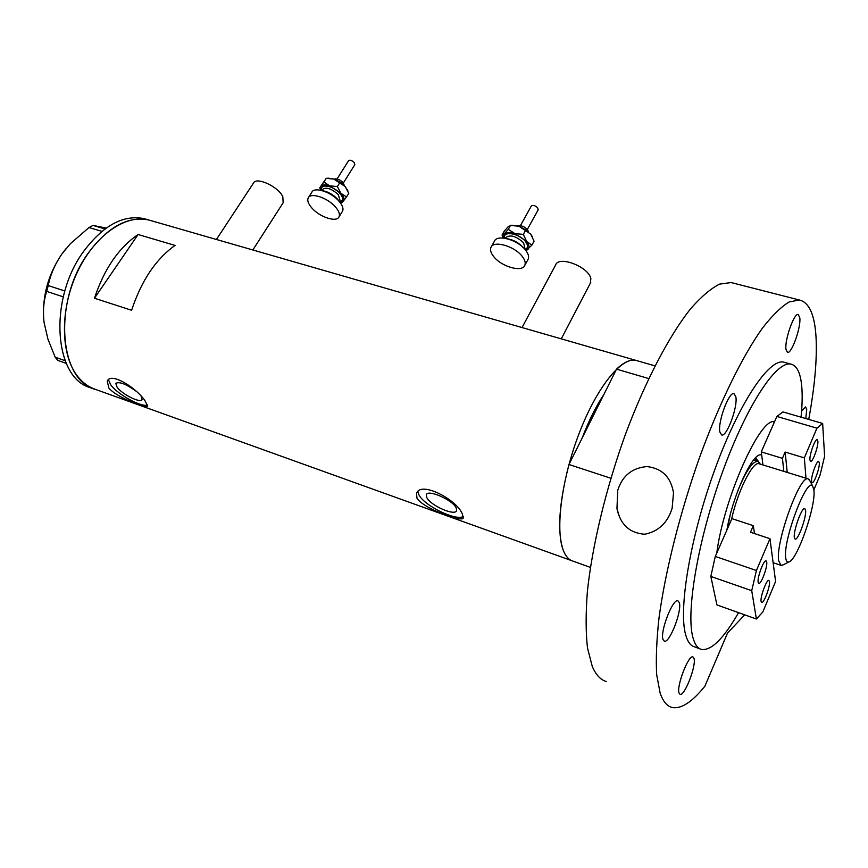 <?xml version="1.0" encoding="UTF-8"?>
<svg xmlns="http://www.w3.org/2000/svg" width="868" height="868" viewBox="0 0 868 868"><rect width="100%" height="100%" fill="white"/><g stroke="black" fill="none" stroke-linecap="round" stroke-linejoin="round"><path stroke-width="1.3" d="M216.414 239.481L253.413 183.17C256.114 176.388 278.172 186.479 282.805 196.667L283.163 202.765M522.026 327.561L555.585 265.055C558.482 255.246 588.558 266.66 590.858 278.563L590.338 283.174M426.774 497.527C430.398 505.567 455.331 516.493 456.633 510.547L456.243 508.019C452.89 499.99 427.49 488.858 426.318 494.836L426.774 497.527M135.983 391.11C125.914 383.938 119.176 381.367 115.759 383.406L117.191 387.356C122.496 394.582 140.8 403.577 142.048 399.54L141.158 396.351M108.901 388.126C117.733 398.434 148.07 408.752 147.723 406.072L145.173 401.092C137.817 389.211 111.299 371.396 107.231 381.117L108.901 388.126M108.435 379.75L110.898 385.11C118.102 394.777 141.593 407.526 147.636 405.031M416.998 498.21C423.627 508.952 463.469 522.786 463.241 517.892L462.46 514.453C458.217 500.51 420.535 480.102 416.499 493.566L416.998 498.21M417.964 491.592L418.886 494.727C423.888 505.501 455.711 521.18 463.219 516.503M175.054 245.416L138.099 234.512C118.656 247.847 104.117 269.08 94.471 298.234L131.611 310.277C141.376 280.7 155.849 259.087 175.054 245.416M610.844 478.257L568.963 464.499C558.916 503.57 557.05 532.236 563.354 550.507C565.719 556.453 568.952 560.001 573.054 561.151C568.952 560.001 565.719 556.453 563.354 550.507C555.053 530.088 561.639 478.626 579.325 432.893C596.934 387.063 621.564 356.802 635.875 360.372L637.231 360.762L635.875 360.372C630.428 359.211 623.973 362.13 616.53 369.139L648.721 378.567M78.272 377.179C60.738 356.195 59.534 310.928 76.71 273.496C93.755 235.966 125.339 213.756 148.895 220.027L151.141 220.667L148.895 220.027C128.16 215.774 107.979 226.743 88.373 252.935C52.709 301.315 58.937 381.182 95.86 389.526C89.154 387.378 83.295 383.265 78.272 377.179M568.963 464.499L603.878 394.506C595.99 406.267 588.754 420.763 582.189 437.982C588.754 420.763 595.99 406.267 603.878 394.506L616.53 369.139M138.099 234.512L94.471 298.234M146.464 219.322L144.207 218.671C123.419 214.407 103.205 225.333 83.578 251.47C47.903 299.72 54.25 379.49 91.27 387.877L93.505 388.68M101.882 231.365L89.013 227.535L93.039 225.42L106.222 228.056M93.039 225.42L104.963 228.957M66.228 363.366L57.787 360.383L55.172 357.204L47.924 339.073L44.051 322.364C42.771 310.994 43.65 300.675 46.698 291.409L48.217 285.572C50.377 274.765 54.901 264.273 61.812 254.085L70.406 243.669L89.013 227.535M55.172 357.204L65.111 360.708M63.277 296.845L46.698 291.409M48.217 285.572L64.861 290.986M43.606 318.024C42.478 295.153 48.543 273.843 61.812 254.085L66.315 248.248M774.223 422.423L773.54 421.783M726.917 529.99C731.767 499.588 749.93 457.903 759.261 454.951L761.616 454.582M758.708 461.798L755.551 457.783M756.202 460.875L755.041 458.326M813.956 490.431L812.708 486.102C807.012 476.261 782.719 540.536 785.735 557.95C786.148 561.26 787.233 562.583 788.99 561.921C797.345 559.86 815.844 506.706 813.956 490.431M783.12 564.873L781.081 565.383L778.661 560.771C775.265 542.663 799.949 474.449 808.141 478.876L810.094 481.154M794.307 537.433L795.164 539.169C798.083 540.514 806.535 517.187 805.623 510.362L804.755 508.496C801.869 507.042 793.265 530.815 794.307 537.433M784.477 471.563L758.675 463.631C752.274 461.928 737.214 492.514 731.572 519.411M759.63 463.935L758.675 463.631M727.384 528.916L730.281 514.529M737.93 490.529C745.883 471.118 752.469 461.396 757.71 461.342L760.249 464.12M766.726 562.008C767.681 566.804 761.127 584.522 758.795 583.426L758.144 582.298C757.113 577.621 763.753 559.654 766.064 560.815L766.726 562.008M769.46 581.517C770.372 586.084 763.927 603.542 761.703 602.468L761.095 601.415C760.118 596.967 766.639 579.271 768.842 580.41L769.46 581.517M753.326 525.672L731.908 518.63L715.286 556.442L756.419 570.515L751.721 590.696L756.386 619.003L762.831 611.983L775.601 581.43L769.959 538.681L750.484 532.236L753.326 525.672L754.509 533.57M769.959 538.681L756.419 570.515M751.721 590.696L710.827 576.428L716.925 604.92L756.386 619.003M710.827 576.428L715.286 556.442M811.547 481.295C810.94 476.445 816.701 460.398 818.676 461.364L819.305 462.818C819.848 467.765 814.162 483.606 812.166 482.684L811.547 481.295M809.92 459.964C809.301 454.897 815.128 438.611 817.211 439.588L817.884 441.161C818.437 446.326 812.687 462.384 810.593 461.461L809.92 459.964M783.826 471.411L782.437 458.337L761.269 451.881L762.961 464.955M813.902 489.823L820.043 475.132L824.6 456.264L822.658 423.465L816.951 428.184L804.332 457.881L785.139 452.065L782.437 458.337M816.951 428.184L776.86 416.445L782.958 411.92L822.658 423.465M776.86 416.445L761.269 451.881M805.992 478.214L804.332 457.881M787.233 472.42L785.139 452.065M617.766 490.246C622.399 475.74 632.143 467.841 646.996 466.572C662.1 468.394 670.942 477.172 673.514 492.916L672.125 508.279C667.622 522.818 658.476 531.476 644.674 534.243C629.636 533.104 620.392 524.587 616.953 508.659L617.766 490.246M774.516 421.772C760.401 416.673 723.771 498.221 716.762 553.09M801.055 417.183C802.206 405.66 802.466 395.721 801.826 387.367C800.719 373.305 797.063 365.536 790.846 364.093C776.339 360.665 746.578 405.475 722.382 472.387C698.122 539.18 685.763 611.712 692.87 637.34C694.747 644.414 697.644 648.45 701.561 649.459C711.348 650.772 723.695 638.501 738.592 612.656M784.997 362.477L783.598 362.097C768.842 358.603 738.874 403.229 714.679 469.957C690.407 536.576 678.266 608.989 685.622 634.66C687.565 641.734 690.527 645.792 694.509 646.834L700.096 648.917M808.726 419.418C814.748 386.683 817.189 359.265 816.039 337.175C814.726 314.704 809.139 302.303 799.309 299.981L789.066 301.999C781.157 306.805 772.325 315.464 762.56 327.963C742.476 356.032 719.474 402.741 699.51 457.566C679.937 512.934 665.235 571.578 658.996 618.049C656.577 640.161 655.796 659.029 656.675 674.653L660.092 692.903C662.881 701.181 666.798 706.02 671.832 707.409C680.913 709.384 691.937 702.299 704.903 686.154L727.514 633.065L744.711 614.837M733.406 283.142L731.116 282.556L719.529 284.129C710.74 288.577 701.116 296.78 690.624 308.758C669.163 335.721 645.369 380.976 625.427 434.38C605.962 488.348 592.171 545.809 587.365 591.694C585.694 613.567 585.726 632.305 587.484 647.929L592.247 666.342C595.817 674.772 600.493 679.839 606.276 681.532M694.009 658.411L692.914 656.913C688.541 654.57 676.324 686.241 679.036 693.022L680.078 694.357C684.526 696.516 696.494 665.539 694.009 658.411M679.34 602.696L677.93 600.797C672.83 598.247 659.897 631.622 662.989 639.488L664.335 641.181C669.51 643.535 682.161 610.963 679.34 602.696M735.869 396.882L733.981 393.616C728.925 391.468 717.608 422.13 719.854 432.004L721.688 435.009C726.798 436.995 737.876 407.114 735.869 396.882M799.851 317.992L798.256 314.466C794.187 312.762 784.65 339.572 785.941 349.142L787.504 352.441C791.594 354.003 800.958 327.854 799.851 317.992M805.775 418.56L806.741 409.555L805.558 406.918L801.587 411.128M337.066 178.971L348.545 160.721C349.891 159.701 351.757 160.276 354.155 162.457L354.795 164.725M322.321 190.656C327.865 191.578 332.889 194.367 337.402 199.032L339.193 201.419M308.52 197.437L311.796 192.284C314.14 186.436 331.153 191.936 338.954 201.148C342.48 205.249 343.685 208.58 342.567 211.152L342.231 211.673M311.97 208.114C308.314 203.958 307.055 200.573 308.194 197.947C310.516 192.143 327.551 197.676 335.384 206.877C338.921 210.978 340.137 214.298 339.03 216.848C336.654 222.675 319.858 217.206 311.97 208.114M320.661 190.255L320.824 186.457C322.31 184.667 325.24 184.461 329.612 185.85L323.883 181.987L319.771 187.77L320.433 189.549M343.359 201.333L340.267 202.743L342.209 202.569L346.506 196.938L340.961 193.347C343.826 196.743 344.629 199.401 343.359 201.333M340.961 193.347L329.612 185.85L337.348 186.577L340.961 193.347M319.771 187.77L326.184 178.352L328.429 178.179L333.887 179.068L345.193 186.555L347.938 191.112M323.883 181.987L326.184 178.352L333.887 179.068L345.193 186.555L348.762 193.304L346.506 196.938M339.638 182.931L337.348 186.577M520.388 225.68L531.259 206.128C532.887 204.815 535.035 205.369 537.693 207.821L538.127 209.926M507.227 238.733C513.574 239.839 518.89 242.78 523.209 247.554M491.331 246.751L494.369 241.337C496.8 233.948 517.762 239.731 525.531 250.06C528.286 253.597 529.187 256.613 528.221 259.087L527.82 259.814M493.784 256.689C490.876 253.087 489.921 250.006 490.93 247.467C493.328 240.121 514.312 245.959 522.113 256.266C524.89 259.803 525.802 262.798 524.836 265.261C522.352 272.661 501.661 266.856 493.784 256.689M503.245 238.027L504.221 233.883C506.402 232.125 509.95 232.027 514.843 233.568L508.301 229.336L504.221 233.883L502.073 235.011L503.136 238.027M525.986 250.657L531.9 245.134L526.681 241.499C529.339 245.004 529.686 247.706 527.722 249.604L525.91 250.559M526.681 241.499L514.843 233.568L523.328 234.403L526.681 241.499M502.073 235.011L504.254 231.116L508.301 226.581L511.751 225.213L518.934 226.222L530.739 234.132L532.377 236.758M510.221 225.398L518.934 226.222L530.739 234.132L534.059 241.196L531.9 245.134M525.52 230.454L523.328 234.403M510.493 225.409L508.301 229.336M344.064 185.275L342.871 183.484L334.722 179.307M340.169 200.801L338.27 194.606C331.435 188.508 326.162 186.804 322.462 189.506L321.811 190.526M321.865 190.45C318.979 183.191 333.334 185.47 339.963 193.412C343.619 198.045 343.489 200.823 339.583 201.745M527.744 231.116L518.771 226.168M524.945 248.53L523.61 242.78C516.037 235.933 509.993 234.262 505.48 237.778L505.198 238.288M504.59 238.19C502.366 230.552 519.259 233.166 525.487 241.521C528.33 245.416 528.189 248.074 525.064 249.496M654.96 365.862L144.207 218.671M571.632 560.641L95.86 389.526M416.987 492.666L416.499 493.566M107.599 380.553L107.231 381.117M590.761 282.371L561.27 338.867M283.456 202.298L252.838 249.984M590.414 567.401L573.054 561.151M758.252 455.494L759.261 454.951M812.708 486.102L809.258 479.548M808.141 478.876L784.086 471.443M760.205 464.109L759.337 462.416M757.71 461.342L753.554 460.062M780.701 565.252L773.128 562.692M788.99 561.921L782.448 565.209M799.309 299.981L731.116 282.556M790.846 364.093L783.598 362.097M616.953 508.659L619.535 517.078M334.017 179.112C337.001 178.385 339.996 179.546 343.012 182.584L344.531 185.839M334.299 179.22L344.314 185.611M340.18 200.779L339.529 201.821M342.567 211.152L339.03 216.848M347.471 189.886L347.829 190.851M354.86 164.605L343.359 182.996M517.719 225.843C521.245 225.235 524.5 226.526 527.473 229.716L528.569 231.832M519.183 226.309L527.397 230.834M528.221 259.087L524.836 265.261M538.214 209.763L527.299 229.499"/></g></svg>
